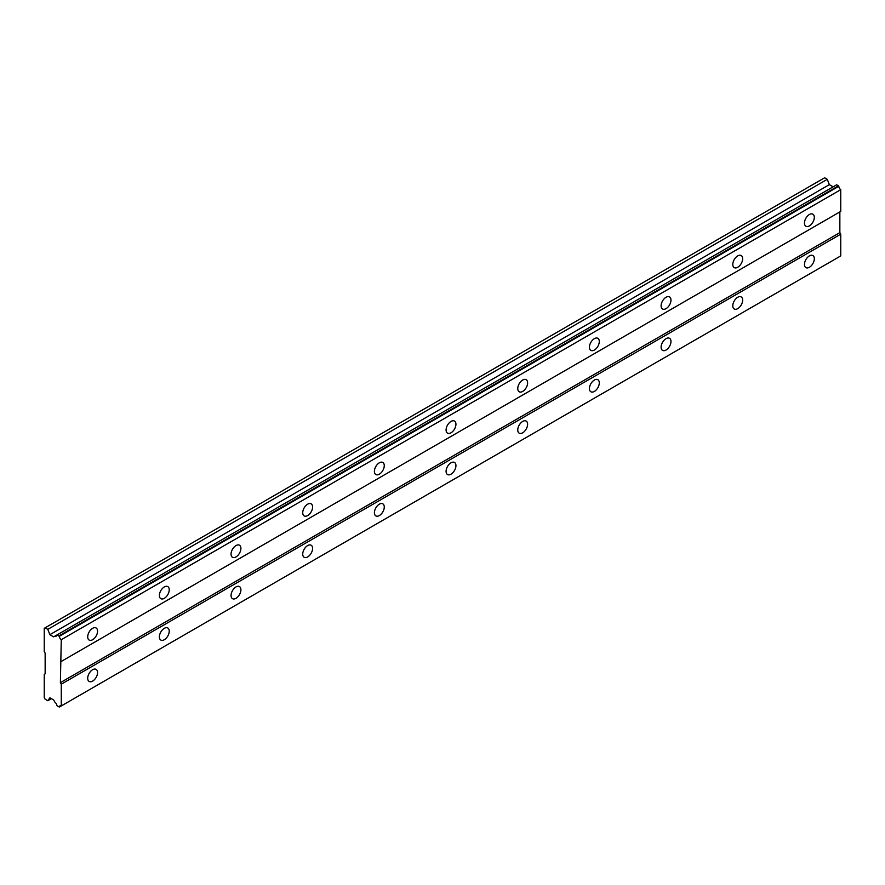<?xml version="1.0" encoding="UTF-8"?>
<svg xmlns="http://www.w3.org/2000/svg" width="885" height="885" viewBox="0 0 885 885"><rect width="100%" height="100%" fill="white"/><g stroke="black" fill="none" stroke-linecap="round" stroke-linejoin="round"><path stroke-width="1.33" d="M809.388 225.896A6.969 4.027 120 0 0 813.946 219.745A6.969 4.027 120 0 0 812.872 214.17A6.969 4.027 120 0 0 809.388 214.513A6.969 4.027 120 0 0 804.841 220.653A6.969 4.027 120 0 0 805.903 226.239A6.969 4.027 120 0 0 809.388 225.896M92.626 639.711A6.969 4.027 120 0 0 97.184 633.572A6.969 4.027 120 0 0 96.111 627.985A6.969 4.027 120 0 0 92.626 628.328A6.969 4.027 120 0 0 88.08 634.468A6.969 4.027 120 0 0 89.142 640.054A6.969 4.027 120 0 0 92.626 639.711M164.311 598.326A6.969 4.027 120 0 0 168.858 592.187A6.969 4.027 120 0 0 167.796 586.6A6.969 4.027 120 0 0 164.311 586.943A6.969 4.027 120 0 0 159.754 593.094A6.969 4.027 120 0 0 160.827 598.669A6.969 4.027 120 0 0 164.311 598.326M235.985 556.942A6.969 4.027 120 0 0 240.532 550.802A6.969 4.027 120 0 0 239.47 545.226A6.969 4.027 120 0 0 235.985 545.569A6.969 4.027 120 0 0 231.427 551.709A6.969 4.027 120 0 0 232.501 557.296A6.969 4.027 120 0 0 235.985 556.942M307.659 515.568A6.969 4.027 120 0 0 312.217 509.428A6.969 4.027 120 0 0 311.144 503.842A6.969 4.027 120 0 0 307.659 504.184A6.969 4.027 120 0 0 303.101 510.324A6.969 4.027 120 0 0 304.174 515.911A6.969 4.027 120 0 0 307.659 515.568M379.333 474.183A6.969 4.027 120 0 0 383.891 468.043A6.969 4.027 120 0 0 382.818 462.457A6.969 4.027 120 0 0 379.333 462.8A6.969 4.027 120 0 0 374.786 468.939A6.969 4.027 120 0 0 375.848 474.526A6.969 4.027 120 0 0 379.333 474.183M451.007 432.798A6.969 4.027 120 0 0 455.565 426.659A6.969 4.027 120 0 0 454.492 421.072A6.969 4.027 120 0 0 451.007 421.426A6.969 4.027 120 0 0 446.46 427.566A6.969 4.027 120 0 0 447.522 433.141A6.969 4.027 120 0 0 451.007 432.798M522.692 391.424A6.969 4.027 120 0 0 527.239 385.274A6.969 4.027 120 0 0 526.177 379.698A6.969 4.027 120 0 0 522.692 380.041A6.969 4.027 120 0 0 518.134 386.181A6.969 4.027 120 0 0 519.207 391.767A6.969 4.027 120 0 0 522.692 391.424M594.366 350.04A6.969 4.027 120 0 0 598.913 343.9A6.969 4.027 120 0 0 597.851 338.313A6.969 4.027 120 0 0 594.366 338.656A6.969 4.027 120 0 0 589.808 344.796A6.969 4.027 120 0 0 590.881 350.383A6.969 4.027 120 0 0 594.366 350.04M666.04 308.655A6.969 4.027 120 0 0 670.598 302.515A6.969 4.027 120 0 0 669.525 296.929A6.969 4.027 120 0 0 666.04 297.272A6.969 4.027 120 0 0 661.482 303.411A6.969 4.027 120 0 0 662.555 308.998A6.969 4.027 120 0 0 666.04 308.655M737.714 267.27A6.969 4.027 120 0 0 742.272 261.13A6.969 4.027 120 0 0 741.199 255.544A6.969 4.027 120 0 0 737.714 255.898A6.969 4.027 120 0 0 733.167 262.037A6.969 4.027 120 0 0 734.229 267.624A6.969 4.027 120 0 0 737.714 267.27M809.388 267.27A6.969 4.027 120 0 0 813.946 261.13A6.969 4.027 120 0 0 812.872 255.544A6.969 4.027 120 0 0 809.388 255.898A6.969 4.027 120 0 0 804.841 262.037A6.969 4.027 120 0 0 805.903 267.624A6.969 4.027 120 0 0 809.388 267.27M92.626 681.096A6.969 4.027 120 0 0 97.184 674.956A6.969 4.027 120 0 0 96.111 669.37A6.969 4.027 120 0 0 92.626 669.713A6.969 4.027 120 0 0 88.08 675.852A6.969 4.027 120 0 0 89.142 681.439A6.969 4.027 120 0 0 92.626 681.096M164.311 639.711A6.969 4.027 120 0 0 168.858 633.572A6.969 4.027 120 0 0 167.796 627.985A6.969 4.027 120 0 0 164.311 628.328A6.969 4.027 120 0 0 159.754 634.468A6.969 4.027 120 0 0 160.827 640.054A6.969 4.027 120 0 0 164.311 639.711M235.985 598.326A6.969 4.027 120 0 0 240.532 592.187A6.969 4.027 120 0 0 239.47 586.6A6.969 4.027 120 0 0 235.985 586.943A6.969 4.027 120 0 0 231.427 593.094A6.969 4.027 120 0 0 232.501 598.669A6.969 4.027 120 0 0 235.985 598.326M307.659 556.942A6.969 4.027 120 0 0 312.217 550.802A6.969 4.027 120 0 0 311.144 545.226A6.969 4.027 120 0 0 307.659 545.569A6.969 4.027 120 0 0 303.101 551.709A6.969 4.027 120 0 0 304.174 557.296A6.969 4.027 120 0 0 307.659 556.942M379.333 515.568A6.969 4.027 120 0 0 383.891 509.428A6.969 4.027 120 0 0 382.818 503.842A6.969 4.027 120 0 0 379.333 504.184A6.969 4.027 120 0 0 374.786 510.324A6.969 4.027 120 0 0 375.848 515.911A6.969 4.027 120 0 0 379.333 515.568M451.007 474.183A6.969 4.027 120 0 0 455.565 468.043A6.969 4.027 120 0 0 454.492 462.457A6.969 4.027 120 0 0 451.007 462.8A6.969 4.027 120 0 0 446.46 468.939A6.969 4.027 120 0 0 447.522 474.526A6.969 4.027 120 0 0 451.007 474.183M522.692 432.798A6.969 4.027 120 0 0 527.239 426.659A6.969 4.027 120 0 0 526.177 421.072A6.969 4.027 120 0 0 522.692 421.426A6.969 4.027 120 0 0 518.134 427.566A6.969 4.027 120 0 0 519.207 433.152A6.969 4.027 120 0 0 522.692 432.798M594.366 391.424A6.969 4.027 120 0 0 598.913 385.274A6.969 4.027 120 0 0 597.851 379.698A6.969 4.027 120 0 0 594.366 380.041A6.969 4.027 120 0 0 589.808 386.181A6.969 4.027 120 0 0 590.881 391.767A6.969 4.027 120 0 0 594.366 391.424M666.04 350.04A6.969 4.027 120 0 0 670.598 343.9A6.969 4.027 120 0 0 669.525 338.313A6.969 4.027 120 0 0 666.04 338.656A6.969 4.027 120 0 0 661.482 344.796A6.969 4.027 120 0 0 662.555 350.383A6.969 4.027 120 0 0 666.04 350.04M737.714 308.655A6.969 4.027 120 0 0 742.272 302.515A6.969 4.027 120 0 0 741.199 296.929A6.969 4.027 120 0 0 737.714 297.272A6.969 4.027 120 0 0 733.167 303.422A6.969 4.027 120 0 0 734.229 308.998A6.969 4.027 120 0 0 737.714 308.655M44.25 674.37L44.25 697.645L45.146 699.194L47.812 700.732L49.881 697.789L53.653 699.969L55.014 702.336A3.142 1.814 60 0 1 56.961 705.688L59.317 707.049A3.142 1.814 60 0 1 59.948 705.909A3.142 1.814 60 0 1 61.275 705.942L61.275 684.193L60.379 682.645L61.275 639.689A3.142 1.814 60 0 1 59.317 636.315L56.961 634.954A3.142 1.814 60 0 1 56.319 636.094A3.142 1.814 60 0 1 55.014 636.083L53.653 636.868L49.881 634.678L47.812 629.346L45.146 627.808L44.25 628.328L44.25 651.603L45.146 653.163L45.146 673.85L44.25 674.37M57.237 634.799L836.723 184.766L838.792 186.292A3.142 1.814 60 0 0 840.75 189.667L61.275 639.689M61.275 661.438L840.75 211.404L840.75 189.667M61.275 705.942L840.75 255.909L840.75 234.171L839.854 232.622L839.854 211.924L60.379 661.958M833.139 186.835L829.356 184.655L827.287 179.323L824.621 177.785L45.146 627.808M838.515 185.806L59.029 635.828M59.317 636.315L838.792 186.292M839.854 232.622L60.379 682.645M61.275 684.193L840.75 234.171M61.253 705.931L59.317 707.049M51.385 698.663L47.812 700.732M827.287 179.323L47.812 629.346M829.356 184.655L49.881 634.678M56.961 634.954L55.014 636.083"/></g></svg>
